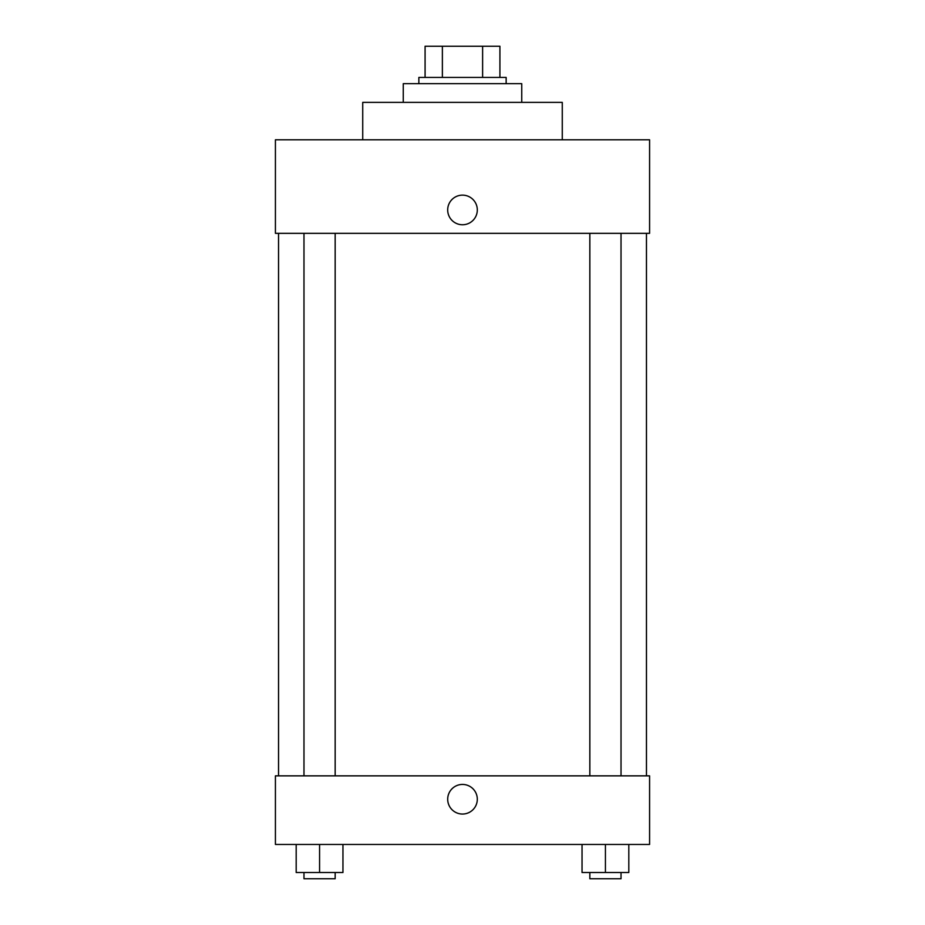 <?xml version="1.0" encoding="UTF-8"?>
<svg xmlns="http://www.w3.org/2000/svg" width="925" height="925" viewBox="0 0 925 925"><rect width="100%" height="100%" fill="white"/><g stroke="black" fill="none" stroke-linecap="round" stroke-linejoin="round"><path stroke-width="1.39" d="M442.381 77.434L442.381 46.25L425.084 46.25L425.084 77.434L425.084 46.25M442.381 46.25L499.916 46.25L499.916 77.434M482.619 77.434L482.619 46.25M418.852 83.666L418.852 77.434L506.148 77.434L506.148 83.666M521.746 102.374L521.746 83.666L403.254 83.666L403.254 102.374M562.273 139.791L562.273 102.374L362.727 102.374L362.727 139.791M649.581 139.791L275.419 139.791L649.581 139.791L649.581 233.331L275.419 233.331L275.419 139.791M447.688 209.952A14.812 14.812 0 0 1 469.9 197.117A14.812 14.812 0 0 1 469.9 222.775A14.812 14.812 0 0 1 447.688 209.952M589.838 233.331L589.838 775.855M303.978 775.855L303.978 233.331M275.419 775.855L649.581 775.855L649.581 844.456L275.419 844.456L275.419 775.855M462.5 814.046A14.812 14.812 0 0 1 449.677 791.835A14.812 14.812 0 0 1 475.323 791.835A14.812 14.812 0 0 1 462.5 814.046M582.045 844.456L582.045 872.518L628.815 872.518L628.815 844.456L628.815 872.518M605.424 872.518L605.424 844.456M621.022 872.518L621.022 878.75L589.838 878.75L589.838 872.518M296.185 844.456L296.185 872.518L342.955 872.518L342.955 844.456L342.955 872.518M319.576 872.518L319.576 844.456M335.162 872.518L335.162 878.75L303.978 878.75L303.978 872.518M646.459 775.855L646.459 233.331M278.541 775.855L278.541 233.331M621.022 233.331L621.022 775.855M335.162 775.855L335.162 233.331"/></g></svg>
